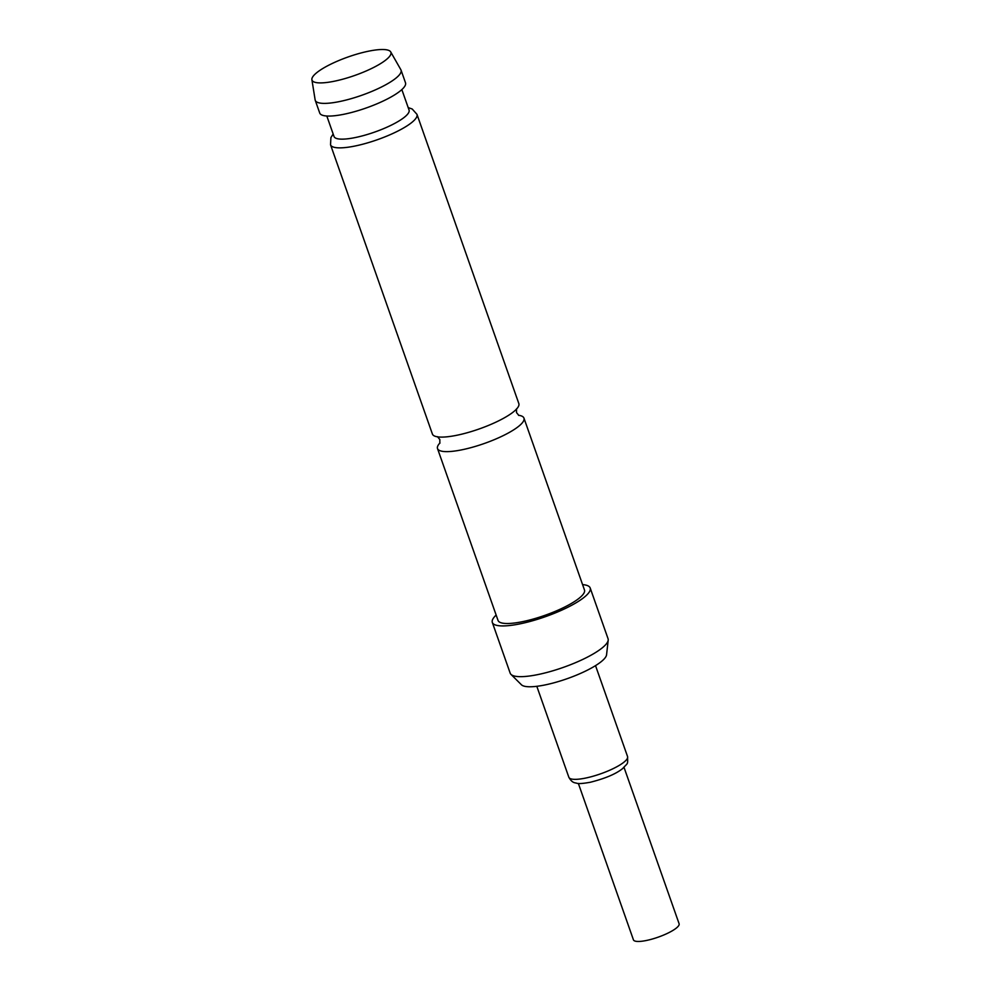 <?xml version="1.0" encoding="UTF-8"?>
<svg xmlns="http://www.w3.org/2000/svg" width="991" height="991" viewBox="0 0 991 991"><rect width="100%" height="100%" fill="white"/><g stroke="black" fill="none" stroke-linecap="round" stroke-linejoin="round"><path stroke-width="1.49" d="M518.516 415.266A45.821 10.765 160.6 0 1 523.954 418.115A45.821 10.765 160.6 0 1 518.875 426.142A45.821 10.765 160.6 0 1 460.097 450.162A45.821 10.765 160.6 0 1 437.514 448.564A45.821 10.765 160.6 0 1 439.967 442.94M578.36 783.435L633.435 939.84A24.205 5.686 -19.4 0 0 651.57 939.233A24.205 5.686 -19.4 0 0 676.419 927.997A24.205 5.686 -19.4 0 0 679.108 923.761L624.02 767.356M330.536 144.785A45.821 10.765 160.6 0 0 353.118 146.395A45.821 10.765 160.6 0 0 397.478 131.258A45.821 10.765 160.6 0 0 416.976 114.349L518.838 403.585A45.821 10.765 160.6 0 1 513.759 411.612A45.821 10.765 160.6 0 1 513.586 411.76A45.821 10.765 160.6 0 1 454.98 435.631A45.821 10.765 160.6 0 1 441.614 437.105A45.821 10.765 160.6 0 1 432.398 434.033L330.536 144.785L330.907 137.6L333.162 134.033M370.275 50.851A41.82 9.823 -19.4 0 0 330.511 64.316A41.82 9.823 -19.4 0 0 311.892 79.689A41.82 9.823 -19.4 0 0 332.617 81.559A41.82 9.823 -19.4 0 0 373.793 67.388A41.82 9.823 -19.4 0 0 390.714 51.928A41.82 9.823 -19.4 0 0 370.275 50.851M390.714 51.928L400.847 69.704A45.475 10.678 160.6 0 1 401.045 70.126A45.475 10.678 160.6 0 1 381.684 86.898A45.475 10.678 160.6 0 1 337.671 101.924A45.475 10.678 160.6 0 1 315.249 100.339A45.475 10.678 160.6 0 1 315.138 99.893L311.892 79.689M326.819 116.009L334.029 136.485A39.776 9.34 -19.4 0 0 353.638 137.873A39.776 9.34 -19.4 0 0 392.126 124.742A39.776 9.34 -19.4 0 0 409.06 110.063L401.838 89.586M608.201 640.124L606.566 654.778A45.425 10.666 160.6 0 1 543.142 685.314A45.425 10.666 160.6 0 1 521.415 684.756L510.96 674.363A51.879 12.189 -19.4 0 0 535.772 674.995A51.879 12.189 -19.4 0 0 608.201 640.124A51.879 12.189 -19.4 0 0 608.053 638.724L590.19 587.985A51.879 12.189 -19.4 0 0 582.584 584.616M496.144 615.052A51.879 12.189 -19.4 0 0 492.329 622.447L510.192 673.186A51.879 12.189 -19.4 0 0 510.96 674.363M492.329 622.447A51.879 12.189 -19.4 0 0 517.897 624.268A51.879 12.189 -19.4 0 0 568.116 607.124A51.879 12.189 -19.4 0 0 590.19 587.985M315.249 100.339L319.721 113.024A45.475 10.678 -19.4 0 0 342.13 114.609A45.475 10.678 -19.4 0 0 386.156 99.583A45.475 10.678 -19.4 0 0 405.505 82.81L401.045 70.126M437.514 448.564L498.039 620.44A45.821 10.765 -19.4 0 0 520.622 622.038A45.821 10.765 -19.4 0 0 564.981 606.901A45.821 10.765 -19.4 0 0 584.479 590.004L523.954 418.115M624.119 762.042A31.13 7.309 -19.4 0 0 627.563 756.579C627.786 765.287 628.083 762.389 622.732 768.483C616.142 773.86 605.365 778.443 590.388 782.246C583.03 783.559 578.484 783.893 576.762 783.237C574.867 782.593 572.303 783.324 568.846 777.266A31.13 7.309 -19.4 0 0 592.16 776.486A31.13 7.309 -19.4 0 0 624.119 762.042M518.863 415.464L516.509 412.578L516.534 408.849M439.818 443.299L439.843 439.57L437.489 436.684M627.563 756.579L595.529 665.63M568.846 777.266L536.812 686.305M416.976 114.349L412.182 108.985L408.193 107.61"/></g></svg>
